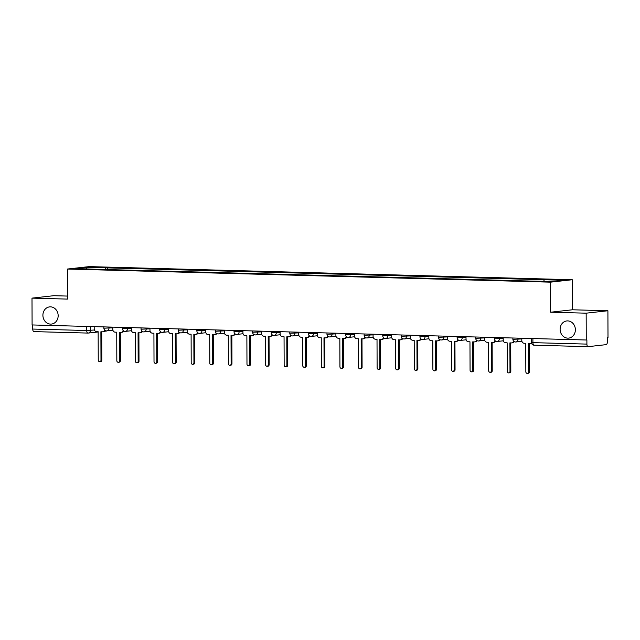 <?xml version="1.0" encoding="UTF-8"?>
<svg xmlns="http://www.w3.org/2000/svg" width="640" height="640" viewBox="0 0 640 640"><rect width="100%" height="100%" fill="white"/><g stroke="black" fill="none" stroke-linecap="round" stroke-linejoin="round"><path stroke-width="0.96" d="M58.16 315.68A8.64 7.616 83.6 0 1 51.488 324.064A8.64 7.616 83.6 0 1 42.904 315.272A8.64 7.616 83.6 0 1 49.568 306.888A8.64 7.616 83.6 0 1 58.16 315.68M575.376 329.728A8.64 7.616 83.6 0 1 568.712 338.104A8.64 7.616 83.6 0 1 560.12 329.312A8.64 7.616 83.6 0 1 566.792 320.936A8.64 7.616 83.6 0 1 575.376 329.728M67.504 296.072L53.744 295.704L32 298.128L32.096 324.944L586.256 340L586.16 313.176L607.904 310.752L572.392 309.784L572.288 279.736L89.152 266.616L67.408 269.04L550.544 282.16L550.648 312.216L586.16 313.176M607.904 310.752L608 337.568L607.368 337.64L607.384 341.816A2.696 1.264 91.6 0 1 606.12 344.648L588.184 346.656A2.696 1.264 91.6 0 1 588.096 346.664L534.112 345.192A2.696 1.264 -88.4 0 1 532.92 342.64L586.904 344.104A2.696 1.264 91.6 0 0 588.096 346.664M32 298.128L67.512 299.096L67.408 269.04M87.84 333.072L34.016 331.608A2.696 1.264 -88.4 0 1 33.936 331.608A2.696 1.264 -88.4 0 1 32.744 329.056L86.728 330.52L94.416 329.992M32.728 324.968L32.744 329.056M586.904 344.104L586.888 339.928L586.256 340M543.688 281.208L544.336 279.744L564.36 280.288L553.704 281.48L532.192 281.104L93.872 269.2L75.336 268.488L85.992 267.296L106.008 267.84L105.272 269.504M544.336 279.744L106.008 267.84M572.288 279.736L550.544 282.16M572.392 309.784L550.648 312.216M107.504 269.568L107.504 267.672M86.568 268.792L85.992 267.296M521.792 338.248L521.8 340.504A2.696 2.376 -96.4 0 0 524.192 343.264L525.744 343.304L525.84 371.808A1.552 1.368 -96.4 0 0 528.584 371.88L528.488 343.376L530.032 343.424A2.696 2.376 -96.4 0 0 531.512 342.88M531.584 343.224A2.696 2.376 83.6 0 1 531.152 343.32L530.328 343.408M529.312 343.4L529.408 371.792A1.552 1.368 83.6 0 1 528.208 373.296L527.384 373.384M503.2 337.744L503.208 340A2.696 2.376 -96.4 0 0 505.6 342.76L507.152 342.8L507.248 371.304A1.552 1.368 -96.4 0 0 509.992 371.376L509.896 342.872L511.44 342.92A2.696 2.376 -96.4 0 0 513.68 341.2M514.264 341.648A2.696 2.376 83.6 0 1 512.56 342.816L511.736 342.904M510.72 342.896L510.816 371.288A1.552 1.368 83.6 0 1 509.616 372.792L508.792 372.88M484.608 337.232L484.616 339.496A2.696 2.376 -96.4 0 0 487.008 342.256L488.56 342.296L488.664 370.8A1.552 1.368 -96.4 0 0 491.4 370.872L491.304 342.368L492.848 342.416A2.696 2.376 -96.4 0 0 495.088 340.696M495.672 341.144A2.696 2.376 83.6 0 1 493.968 342.304L493.144 342.4M492.128 342.392L492.224 370.784A1.552 1.368 83.6 0 1 491.024 372.288L490.2 372.376M466.016 336.728L466.024 338.992A2.696 2.376 -96.4 0 0 468.424 341.752L469.968 341.792L470.072 370.296A1.552 1.368 -96.4 0 0 472.808 370.368L472.712 341.864L474.264 341.904A2.696 2.376 -96.4 0 0 476.496 340.192M477.08 340.64A2.696 2.376 83.6 0 1 475.376 341.8L474.552 341.896M473.536 341.888L473.632 370.272A1.552 1.368 83.6 0 1 472.44 371.784L471.616 371.872M447.432 336.224L447.44 338.48A2.696 2.376 -96.4 0 0 449.832 341.24L451.376 341.288L451.48 369.792A1.552 1.368 -96.4 0 0 454.216 369.864L454.12 341.36L455.672 341.4A2.696 2.376 -96.4 0 0 457.904 339.688M458.488 340.136A2.696 2.376 83.6 0 1 456.784 341.296L455.96 341.392M454.944 341.384L455.04 369.768A1.552 1.368 83.6 0 1 453.848 371.28L453.024 371.368M428.84 335.72L428.848 337.976A2.696 2.376 -96.4 0 0 431.24 340.736L432.784 340.784L432.888 369.28A1.552 1.368 -96.4 0 0 435.624 369.36L435.528 340.856L437.08 340.896A2.696 2.376 -96.4 0 0 439.312 339.184M439.896 339.632A2.696 2.376 83.6 0 1 438.192 340.792L437.368 340.888M436.352 340.88L436.448 369.264A1.552 1.368 83.6 0 1 435.256 370.768L434.432 370.864M410.248 335.216L410.256 337.472A2.696 2.376 -96.4 0 0 412.648 340.232L414.2 340.28L414.296 368.776A1.552 1.368 -96.4 0 0 417.04 368.856L416.936 340.352L418.488 340.392A2.696 2.376 -96.4 0 0 420.72 338.68M421.304 339.128A2.696 2.376 83.6 0 1 419.6 340.288L418.776 340.384M417.76 340.376L417.864 368.76A1.552 1.368 83.6 0 1 416.664 370.264L415.84 370.36M391.656 334.712L391.664 336.968A2.696 2.376 -96.4 0 0 394.056 339.728L395.608 339.768L395.704 368.272A1.552 1.368 -96.4 0 0 398.448 368.352L398.344 339.848L399.896 339.888A2.696 2.376 -96.4 0 0 402.128 338.176M402.712 338.616A2.696 2.376 83.6 0 1 401.008 339.784L400.184 339.872M399.168 339.872L399.272 368.256A1.552 1.368 83.6 0 1 398.072 369.76L397.248 369.856M373.064 334.208L373.072 336.464A2.696 2.376 -96.4 0 0 375.464 339.224L377.016 339.264L377.112 367.768A1.552 1.368 -96.4 0 0 379.856 367.84L379.752 339.344L381.304 339.384A2.696 2.376 -96.4 0 0 383.536 337.672M384.128 338.112A2.696 2.376 83.6 0 1 382.416 339.28L381.592 339.368M380.576 339.36L380.68 367.752A1.552 1.368 83.6 0 1 379.48 369.256L378.656 369.352M354.472 333.704L354.48 335.96A2.696 2.376 -96.4 0 0 356.872 338.72L358.424 338.76L358.52 367.264A1.552 1.368 -96.4 0 0 361.264 367.336L361.16 338.84L362.712 338.88A2.696 2.376 -96.4 0 0 364.944 337.168M365.536 337.608A2.696 2.376 83.6 0 1 363.824 338.776L363 338.864M361.984 338.856L362.088 367.248A1.552 1.368 83.6 0 1 360.888 368.752L360.064 368.84M335.88 333.2L335.888 335.456A2.696 2.376 -96.4 0 0 338.28 338.216L339.832 338.256L339.928 366.76A1.552 1.368 -96.4 0 0 342.672 366.832L342.576 338.328L344.12 338.376A2.696 2.376 -96.4 0 0 346.352 336.664M346.944 337.104A2.696 2.376 83.6 0 1 345.232 338.272L344.408 338.36M343.4 338.352L343.496 366.744A1.552 1.368 83.6 0 1 342.296 368.248L341.472 368.336M317.288 332.696L317.296 334.952A2.696 2.376 -96.4 0 0 319.688 337.712L321.24 337.752L321.336 366.256A1.552 1.368 -96.4 0 0 324.08 366.328L323.984 337.824L325.528 337.872A2.696 2.376 -96.4 0 0 327.76 336.152M328.352 336.6A2.696 2.376 83.6 0 1 326.648 337.768L325.824 337.856M324.808 337.848L324.904 366.24A1.552 1.368 83.6 0 1 323.704 367.744L322.88 367.832M298.696 332.184L298.704 334.448A2.696 2.376 -96.4 0 0 301.096 337.208L302.648 337.248L302.752 365.752A1.552 1.368 -96.4 0 0 305.488 365.824L305.392 337.32L306.936 337.36A2.696 2.376 -96.4 0 0 309.176 335.648M309.76 336.096A2.696 2.376 83.6 0 1 308.056 337.256L307.232 337.352M306.216 337.344L306.312 365.728A1.552 1.368 83.6 0 1 305.112 367.24L304.288 367.328M280.104 331.68L280.112 333.944A2.696 2.376 -96.4 0 0 282.504 336.704L284.056 336.744L284.16 365.248A1.552 1.368 -96.4 0 0 286.896 365.32L286.8 336.816L288.344 336.856A2.696 2.376 -96.4 0 0 290.584 335.144M291.168 335.592A2.696 2.376 83.6 0 1 289.464 336.752L288.64 336.848M287.624 336.84L287.72 365.224A1.552 1.368 83.6 0 1 286.52 366.736L285.696 366.824M261.512 331.176L261.52 333.432A2.696 2.376 -96.4 0 0 263.92 336.192L265.464 336.24L265.568 364.736A1.552 1.368 -96.4 0 0 268.304 364.816L268.208 336.312L269.76 336.352A2.696 2.376 -96.4 0 0 271.992 334.64M272.576 335.088A2.696 2.376 83.6 0 1 270.872 336.248L270.048 336.344M269.032 336.336L269.128 364.72A1.552 1.368 83.6 0 1 267.936 366.224L267.112 366.32M242.928 330.672L242.936 332.928A2.696 2.376 -96.4 0 0 245.328 335.688L246.872 335.736L246.976 364.232A1.552 1.368 -96.4 0 0 249.712 364.312L249.616 335.808L251.168 335.848A2.696 2.376 -96.4 0 0 253.4 334.136M253.984 334.584A2.696 2.376 83.6 0 1 252.28 335.744L251.456 335.84M250.44 335.832L250.536 364.216A1.552 1.368 83.6 0 1 249.344 365.72L248.52 365.816M224.336 330.168L224.344 332.424A2.696 2.376 -96.4 0 0 226.736 335.184L228.28 335.224L228.384 363.728A1.552 1.368 -96.4 0 0 231.128 363.808L231.024 335.304L232.576 335.344A2.696 2.376 -96.4 0 0 234.808 333.632M235.392 334.08A2.696 2.376 83.6 0 1 233.688 335.24L232.864 335.328M231.848 335.328L231.952 363.712A1.552 1.368 83.6 0 1 230.752 365.216L229.928 365.312M205.744 329.664L205.752 331.92A2.696 2.376 -96.4 0 0 208.144 334.68L209.696 334.72L209.792 363.224A1.552 1.368 -96.4 0 0 212.536 363.296L212.432 334.8L213.984 334.84A2.696 2.376 -96.4 0 0 216.216 333.128M216.8 333.568A2.696 2.376 83.6 0 1 215.096 334.736L214.272 334.824M213.256 334.816L213.36 363.208A1.552 1.368 83.6 0 1 212.16 364.712L211.336 364.808M187.152 329.16L187.16 331.416A2.696 2.376 -96.4 0 0 189.552 334.176L191.104 334.216L191.2 362.72A1.552 1.368 -96.4 0 0 193.944 362.792L193.84 334.296L195.392 334.336A2.696 2.376 -96.4 0 0 197.624 332.624M198.208 333.064A2.696 2.376 83.6 0 1 196.504 334.232L195.68 334.32M194.664 334.312L194.768 362.704A1.552 1.368 83.6 0 1 193.568 364.208L192.744 364.304M168.56 328.656L168.568 330.912A2.696 2.376 -96.4 0 0 170.96 333.672L172.512 333.712L172.608 362.216A1.552 1.368 -96.4 0 0 175.352 362.288L175.248 333.784L176.8 333.832A2.696 2.376 -96.4 0 0 179.032 332.12M179.624 332.56A2.696 2.376 83.6 0 1 177.912 333.728L177.088 333.816M176.072 333.808L176.176 362.2A1.552 1.368 83.6 0 1 174.976 363.704L174.152 363.792M149.968 328.152L149.976 330.408A2.696 2.376 -96.4 0 0 152.368 333.168L153.92 333.208L154.016 361.712A1.552 1.368 -96.4 0 0 156.76 361.784L156.656 333.28L158.208 333.328A2.696 2.376 -96.4 0 0 160.44 331.608M161.032 332.056A2.696 2.376 83.6 0 1 159.32 333.224L158.496 333.312M157.488 333.304L157.584 361.696A1.552 1.368 83.6 0 1 156.384 363.2L155.56 363.288M131.376 327.64L131.384 329.904A2.696 2.376 -96.4 0 0 133.776 332.664L135.328 332.704L135.424 361.208A1.552 1.368 -96.4 0 0 138.168 361.28L138.072 332.776L139.616 332.816A2.696 2.376 -96.4 0 0 141.848 331.104M142.44 331.552A2.696 2.376 83.6 0 1 140.736 332.712L139.904 332.808M138.896 332.8L138.992 361.184A1.552 1.368 83.6 0 1 137.792 362.696L136.968 362.784M112.784 327.136L112.792 329.4A2.696 2.376 -96.4 0 0 115.184 332.16L116.736 332.2L116.832 360.704A1.552 1.368 -96.4 0 0 119.576 360.776L119.48 332.272L121.024 332.312A2.696 2.376 -96.4 0 0 123.256 330.6M123.848 331.048A2.696 2.376 83.6 0 1 122.144 332.208L121.32 332.304M120.304 332.296L120.4 360.68A1.552 1.368 83.6 0 1 119.2 362.192L118.376 362.28M94.192 326.632L94.2 328.888A2.696 2.376 -96.4 0 0 96.592 331.648L98.144 331.696L98.248 360.192A1.552 1.368 -96.4 0 0 100.984 360.272L100.888 331.768L102.432 331.808A2.696 2.376 -96.4 0 0 104.672 330.096M105.256 330.544A2.696 2.376 83.6 0 1 103.552 331.704L102.728 331.8M101.712 331.792L101.808 360.176A1.552 1.368 83.6 0 1 100.608 361.68L99.784 361.776M103.872 326.896L103.88 328.2L112.792 327.824M108.96 327.032L108.96 328.256A2.696 2.376 83.6 0 1 106.584 330.88M122.464 327.4L122.472 328.704L131.376 328.328M127.552 327.536L127.552 328.76A2.696 2.376 83.6 0 1 125.176 331.392M141.056 327.904L141.064 329.208L149.968 328.832M146.136 328.048L146.144 329.264A2.696 2.376 83.6 0 1 143.768 331.896M159.648 328.408L159.656 329.712L168.56 329.344M164.728 328.552L164.736 329.768A2.696 2.376 83.6 0 1 162.36 332.4M178.24 328.92L178.24 330.216L187.152 329.848M183.32 329.056L183.328 330.272A2.696 2.376 83.6 0 1 180.952 332.904M196.832 329.424L196.832 330.72L205.744 330.352M201.912 329.56L201.92 330.776A2.696 2.376 83.6 0 1 199.544 333.408M215.424 329.928L215.424 331.224L224.336 330.856M220.504 330.064L220.512 331.28A2.696 2.376 83.6 0 1 218.136 333.912M234.016 330.432L234.016 331.728L242.928 331.36M239.096 330.568L239.104 331.784A2.696 2.376 83.6 0 1 236.728 334.416M252.6 330.936L252.608 332.24L261.52 331.864M257.688 331.072L257.688 332.288A2.696 2.376 83.6 0 1 255.32 334.92M271.192 331.44L271.2 332.744L280.112 332.368M276.28 331.576L276.28 332.8A2.696 2.376 83.6 0 1 273.912 335.424M289.784 331.944L289.792 333.248L298.704 332.872M294.872 332.08L294.872 333.304A2.696 2.376 83.6 0 1 292.496 335.936M308.376 332.448L308.384 333.752L317.296 333.376M313.464 332.592L313.464 333.808A2.696 2.376 83.6 0 1 311.088 336.44M326.968 332.952L326.976 334.256L335.88 333.88M332.056 333.096L332.056 334.312A2.696 2.376 83.6 0 1 329.68 336.944M345.56 333.456L345.568 334.76L354.472 334.392M350.64 333.6L350.648 334.816A2.696 2.376 83.6 0 1 348.272 337.448M364.152 333.968L364.152 335.264L373.064 334.896M369.232 334.104L369.24 335.32A2.696 2.376 83.6 0 1 366.864 337.952M382.744 334.472L382.744 335.768L391.656 335.4M387.824 334.608L387.832 335.824A2.696 2.376 83.6 0 1 385.456 338.456M401.336 334.976L401.336 336.272L410.248 335.904M406.416 335.112L406.424 336.328A2.696 2.376 83.6 0 1 404.048 338.96M419.928 335.48L419.928 336.784L428.84 336.408M425.008 335.616L425.016 336.832A2.696 2.376 83.6 0 1 422.64 339.464M438.52 335.984L438.52 337.288L447.432 336.912M443.6 336.12L443.608 337.344A2.696 2.376 83.6 0 1 441.232 339.968M457.104 336.488L457.112 337.792L466.024 337.416M462.192 336.624L462.192 337.848A2.696 2.376 83.6 0 1 459.824 340.472M475.696 336.992L475.704 338.296L484.616 337.92M480.784 337.128L480.784 338.352A2.696 2.376 83.6 0 1 478.416 340.984M494.288 337.496L494.296 338.8L503.208 338.424M499.376 337.64L499.376 338.856A2.696 2.376 83.6 0 1 497 341.488M512.88 338L512.888 339.304L521.792 338.936M517.968 338.144L517.968 339.36A2.696 2.376 83.6 0 1 515.592 341.992M90.368 326.528L90.376 330.44A2.696 2.376 -96.4 0 1 88.008 333.072A2.696 1.264 -88.4 0 1 87.92 333.08A2.696 1.264 -88.4 0 1 86.728 330.52L86.712 326.432M588.016 346.656L534.192 345.192A2.696 1.264 -88.4 0 1 534.112 345.192A2.696 2.696 0 0 1 531.488 342.504L532.92 342.64L532.904 338.544M105.944 331.072A2.696 2.376 -96.4 0 0 106.904 330.872M528.584 371.88L529.408 371.792M509.992 371.376L510.816 371.288M491.4 370.872L492.224 370.784M472.808 370.368L473.632 370.272M454.216 369.864L455.04 369.768M435.624 369.36L436.448 369.264M417.04 368.856L417.864 368.76M398.448 368.352L399.272 368.256M379.856 367.84L380.68 367.752M361.264 367.336L362.088 367.248M342.672 366.832L343.496 366.744M324.08 366.328L324.904 366.24M305.488 365.824L306.312 365.728M286.896 365.32L287.72 365.224M268.304 364.816L269.128 364.72M249.712 364.312L250.536 364.216M231.128 363.808L231.952 363.712M212.536 363.296L213.36 363.208M193.944 362.792L194.768 362.704M175.352 362.288L176.176 362.2M156.76 361.784L157.584 361.696M138.168 361.28L138.992 361.184M119.576 360.776L120.4 360.68M100.984 360.272L101.808 360.176M512.888 339.304A2.696 2.696 0 0 0 515.888 341.976L521.912 341.304M494.296 338.8A2.696 2.696 0 0 0 497.296 341.472L503.32 340.8M475.704 338.296A2.696 2.696 0 0 0 478.704 340.968L484.728 340.296M457.112 337.792A2.696 2.696 0 0 0 460.112 340.464L466.136 339.792M438.52 337.288A2.696 2.696 0 0 0 441.52 339.96L447.544 339.288M419.928 336.784A2.696 2.696 0 0 0 422.928 339.456L428.952 338.784M401.336 336.272A2.696 2.696 0 0 0 404.336 338.952L410.36 338.272M382.744 335.768A2.696 2.696 0 0 0 385.744 338.448L391.776 337.768M364.152 335.264A2.696 2.696 0 0 0 367.152 337.936L373.184 337.264M345.568 334.76A2.696 2.696 0 0 0 348.568 337.432L354.592 336.76M326.976 334.256A2.696 2.696 0 0 0 329.976 336.928L336 336.256M308.384 333.752A2.696 2.696 0 0 0 311.384 336.424L317.408 335.752M289.792 333.248A2.696 2.696 0 0 0 292.792 335.92L298.816 335.248M271.2 332.744A2.696 2.696 0 0 0 274.2 335.416L280.224 334.744M252.608 332.24A2.696 2.696 0 0 0 255.608 334.912L261.632 334.24M234.016 331.728A2.696 2.696 0 0 0 237.016 334.408L243.04 333.736M215.424 331.224A2.696 2.696 0 0 0 218.424 333.904L224.448 333.224M196.832 330.72A2.696 2.696 0 0 0 199.832 333.392L205.856 332.72M178.24 330.216A2.696 2.696 0 0 0 181.24 332.888L187.272 332.216M159.656 329.712A2.696 2.696 0 0 0 162.648 332.384L168.68 331.712M141.064 329.208A2.696 2.696 0 0 0 144.064 331.88L150.088 331.208M122.472 328.704A2.696 2.696 0 0 0 125.472 331.376L131.496 330.704M103.88 328.2A2.696 2.696 0 0 0 106.88 330.872L112.904 330.2M531.472 338.512L531.488 342.504M104.672 331.232L106.24 331.056A2.696 2.696 0 0 0 106.992 330.856M98.144 331.96L88.296 333.064A2.696 2.696 0 0 1 87.92 333.08L33.936 331.608"/></g></svg>
